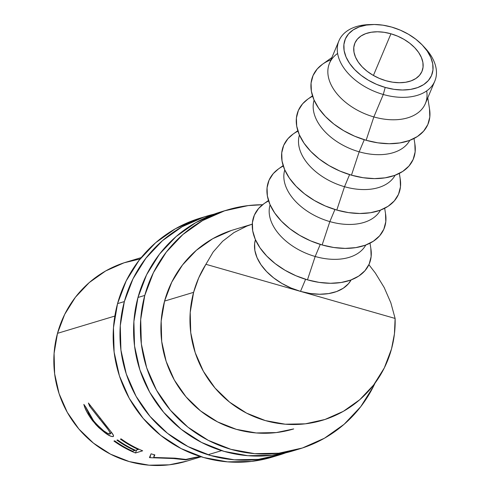 <?xml version="1.0" encoding="UTF-8"?>
<svg xmlns="http://www.w3.org/2000/svg" width="490" height="490" viewBox="0 0 490 490"><rect width="100%" height="100%" fill="white"/><g stroke="black" fill="none" stroke-linecap="round" stroke-linejoin="round"><path stroke-width="0.73" d="M426.723 91.146A52.001 32.873 -157.2 0 1 373.852 116.926L383.284 94.49A52.001 32.873 22.8 0 0 430.992 87.116A52.001 32.873 22.8 0 0 424.989 47.91L422.741 45.497A46.801 29.584 -157.2 0 1 428.138 80.783A46.801 29.584 -157.2 0 1 385.201 87.422L383.284 94.49L373.852 116.926A52.001 32.873 22.8 0 0 425.375 103.549L434.808 81.12A52.001 32.873 -157.2 0 1 383.284 94.49A52.001 32.873 -157.2 0 1 338.927 40.811A52.001 32.873 -157.2 0 1 371.224 24.573A52.001 32.873 22.8 0 0 369.527 24.592A52.001 32.873 22.8 0 0 337.769 54.28A52.001 32.873 22.8 0 0 383.284 94.49L385.201 87.422L393.954 89.327L402.486 90.001L410.485 89.419L417.633 87.594L423.66 84.605L428.334 80.568L431.47 75.632L432.958 69.99L432.731 63.859L430.802 57.477L427.243 51.083L422.196 44.927L415.851 39.243L408.452 34.251L400.281 30.141L391.657 27.079A46.801 29.584 -157.2 0 1 422.741 45.497M385.918 80.721A36.401 23.012 -157.2 0 1 354.87 43.145A36.401 23.012 -157.2 0 1 390.94 33.785L373.417 75.46L390.94 33.785L397.647 36.168L403.999 39.359L409.756 43.242L414.693 47.665L418.619 52.455L421.382 57.428L422.882 62.389L423.06 67.161L421.908 71.546L419.465 75.386L415.832 78.529L411.141 80.85L405.585 82.271L399.362 82.724L392.723 82.204L385.918 80.721L379.211 78.333L372.859 75.142L367.102 71.258L362.165 66.836L358.239 62.052L355.477 57.079L353.976 52.111L353.798 47.34L354.95 42.955L357.394 39.114L361.026 35.972L365.718 33.651L371.273 32.236L377.496 31.777L384.136 32.303L390.94 33.785A36.401 23.012 -157.2 0 1 421.988 71.356A36.401 23.012 -157.2 0 1 385.918 80.721M423.813 46.685A52.001 32.873 -157.2 0 1 434.808 81.12M330.946 59.798A62.401 39.445 22.8 0 0 322.414 64.294A62.401 39.445 22.8 0 0 316.411 104.67A62.401 39.445 22.8 0 0 366.134 140.281L373.852 116.926L366.134 140.281A62.401 39.445 22.8 0 0 429.583 109.35L427.776 97.841M312.626 96.279A62.401 39.445 22.8 0 0 307.745 99.188A62.401 39.445 22.8 0 0 301.742 139.564A62.401 39.445 22.8 0 0 351.465 175.175L359.182 151.814L364.266 139.73L359.182 151.814A52.001 32.873 22.8 0 0 409.787 140.361A52.001 32.873 -157.2 0 1 359.182 151.814L351.465 175.175A62.401 39.445 22.8 0 0 414.914 144.238L414.013 138.499M297.963 131.173A62.401 39.445 22.8 0 0 293.081 134.076A62.401 39.445 22.8 0 0 287.073 174.452A62.401 39.445 22.8 0 0 336.802 210.063L344.519 186.708L349.597 174.618L344.519 186.708A52.001 32.873 22.8 0 0 395.118 175.249A52.001 32.873 -157.2 0 1 344.519 186.708L336.802 210.063A62.401 39.445 22.8 0 0 400.244 179.132L399.344 173.387M283.293 166.061A62.401 39.445 22.8 0 0 278.412 168.97A62.401 39.445 22.8 0 0 272.409 209.346A62.401 39.445 22.8 0 0 322.132 244.957L329.85 221.596L334.927 209.512L329.85 221.596A52.001 32.873 22.8 0 0 380.448 210.143A52.001 32.873 -157.2 0 1 329.85 221.596L322.132 244.957A62.401 39.445 22.8 0 0 385.581 214.02L384.681 208.281M263.822 203.803L258.561 208.526L254.377 215.11L252.399 222.632L252.699 230.802L255.272 239.316L260.012 247.842L266.744 256.05L275.202 263.632L285.07 270.284L295.966 275.76L307.463 279.845L315.18 256.484L320.264 244.4L315.18 256.484A52.001 32.873 22.8 0 0 365.785 245.031A52.001 32.873 -157.2 0 1 315.18 256.484L307.463 279.845A62.401 39.445 22.8 0 0 370.912 248.914L370.011 243.169M140.128 258.953L124.044 262.812L105.669 270.952L89.247 282.577L75.411 297.24L64.686 314.378L57.489 333.335L114.844 316.062L57.489 333.335A104.009 102.477 73.2 0 0 84.929 435.555A104.009 102.477 73.2 0 0 186.421 461.231L201.188 456.784M368.897 264.692L375.34 273.04L384.178 287.507L390.83 302.771L395.118 318.445A104.009 102.477 -106.8 0 1 391.504 348.966A104.009 102.477 -106.8 0 1 322.549 420.242A104.009 102.477 -106.8 0 1 221.057 394.56A104.009 102.477 -106.8 0 1 193.611 292.34L164.567 301.087L193.611 292.34A104.009 102.477 -106.8 0 1 205.904 264.306L213.199 251.946L222.619 241.282L233.938 232.585L246.862 226.08L252.277 224.169L233.522 229.81A104.009 102.477 -106.8 0 0 164.567 301.087L161.167 321.134L161.706 341.493L166.153 361.387L174.342 380.056L185.961 396.771L200.557 410.902L217.578 421.902L236.358 429.344L256.184 432.952L276.286 432.572L293.694 428.928M153.719 457.458L174.428 458.132A104.009 102.477 73.2 0 0 175.31 458.187L185.833 459.424L195.143 457.372A104.009 102.477 73.2 0 0 199.014 456.754L186.145 459.773A104.009 102.477 -106.8 0 1 185.594 459.841L173.607 458.548L150.001 457.672A104.009 102.477 -106.8 0 1 149.45 457.538L151.079 453.82A104.009 102.477 73.2 0 0 154.852 454.904L153.719 457.458L154.289 454.751L153.719 457.458L154.852 454.904A104.009 102.477 73.2 0 1 151.079 453.82L149.45 457.538A104.009 102.477 73.2 0 0 150.001 457.672L150.657 454.793L150.001 457.672L173.607 458.548L173.625 458.15L173.607 458.548L185.594 459.841L185.545 459.424L185.594 459.841A104.009 102.477 73.2 0 0 186.145 459.773L186.096 459.369L186.145 459.773L199.014 456.754A104.009 102.477 73.2 0 1 195.143 457.372L185.833 459.424L175.31 458.187A104.009 102.477 73.2 0 1 174.428 458.132L153.719 457.458M142.657 450.812L135.454 452.981A104.009 102.477 -106.8 0 1 113.943 441.055L114.678 440.835A104.009 102.477 73.2 0 0 132.594 451.21L134.811 450.543A104.009 102.477 -106.8 0 1 116.896 440.167L117.637 439.947A104.009 102.477 73.2 0 0 135.552 450.322L138.321 449.489A104.009 102.477 -106.8 0 1 120.405 439.107L121.146 438.887A104.009 102.477 73.2 0 0 142.657 450.812A104.009 102.477 73.2 0 1 121.146 438.887L120.405 439.107A104.009 102.477 73.2 0 0 138.321 449.489L135.552 450.322A104.009 102.477 73.2 0 1 117.637 439.947L116.896 440.167A104.009 102.477 73.2 0 0 134.811 450.543L132.594 451.21A104.009 102.477 73.2 0 1 114.678 440.835L113.943 441.055A104.009 102.477 73.2 0 0 135.454 452.981L142.657 450.812M84.329 406.045L83.845 404.385L85.934 407.288L88.751 413.64L92.273 419.097L96.058 423.777L103.672 430.82L107.806 433.454L110.324 433.883L110.207 432.713L107.996 429.412L89.627 406.179L88.402 403.013L111.377 432.198L113.374 435.322L113.325 436.418L111.971 436.547L110.244 435.929L105.111 432.866L98.858 427.684L95.709 424.444L89.56 416.494L86.932 412.053L84.329 406.045M300.511 291.379A52.001 32.873 22.8 0 0 351.116 279.925L348.433 283.759L343.245 288.249L336.544 291.568L328.606 293.59L319.719 294.245L310.231 293.498L300.511 291.379L305.595 279.294L300.511 291.379L395.118 318.445L205.904 264.306L300.511 291.379A52.001 32.873 22.8 0 1 255.437 239.702L254.622 243.695L254.874 250.513L257.017 257.605L260.974 264.71L266.578 271.552L273.634 277.867L281.854 283.41L290.931 287.973L300.511 291.379M141.206 257.611L126.445 262.058A104.009 102.477 73.2 0 0 57.489 333.335L54.09 353.376L54.629 373.735L59.076 393.629L67.265 412.298L78.884 429.02L93.48 443.15L110.495 454.15L129.28 461.592L149.101 465.194L169.209 464.82L186.617 461.176M390.83 302.771L395.118 318.445L394.438 333.849L391.504 348.966L384.307 367.916L373.582 385.054L359.746 399.718L343.325 411.343L324.956 419.483L305.337 423.826L285.229 424.205L265.402 420.598L246.623 413.156L229.608 402.155L215.012 388.025L203.393 371.31L195.204 352.641L190.751 332.747L190.218 312.381L193.611 292.34L198.726 277.855L205.904 264.306L213.199 251.946L222.619 241.282L233.938 232.585L246.862 226.08L252.277 224.169M113.037 436.578L113.508 435.971L113.037 436.578C114.041 436.357 113.484 434.899 111.377 432.198L88.402 403.013L89.627 406.179L90.515 405.665L89.627 406.179L99.568 418.846L100.125 418.399L99.568 418.846C107.285 427.862 110.789 432.921 110.072 434.03C107.01 434.097 101.534 429.724 93.639 420.898L85.934 407.288L83.845 404.385C84.99 409.083 87.961 414.595 92.751 420.928C102.465 431.604 109.227 436.817 113.037 436.578L113.398 436.345M111.555 432.437L110.072 434.03M93.314 420.475L92.751 420.928L93.314 420.475M135.013 450.077L134.811 450.543L135.013 450.077M138.523 449.024L138.321 449.489L138.523 449.024M136.618 450.004L135.454 452.981L136.618 450.004M268.624 200.955A62.401 39.445 22.8 0 0 263.743 203.858A62.401 39.445 22.8 0 0 257.74 244.234A62.401 39.445 22.8 0 0 307.463 279.845L319.125 282.387L330.511 283.287L341.169 282.503L350.705 280.078L358.735 276.091L364.964 270.707L369.154 264.122L371.132 256.601L370.832 248.43M315.18 256.484A52.001 32.873 -157.2 0 1 270.106 204.808A52.001 32.873 22.8 0 0 315.18 256.484M329.85 221.596A52.001 32.873 -157.2 0 1 284.77 169.92A52.001 32.873 22.8 0 0 329.85 221.596M278.492 168.909L273.23 173.638L269.047 180.216L267.062 187.737L267.368 195.914L269.935 204.428L274.682 212.954L281.413 221.162L289.872 228.738L299.739 235.39L310.629 240.872L322.132 244.957L333.794 247.499L345.174 248.393L355.838 247.615L365.369 245.184L373.405 241.203L379.634 235.813L383.823 229.234L385.802 221.713L385.501 213.536M344.519 186.708A52.001 32.873 -157.2 0 1 299.439 135.026A52.001 32.873 22.8 0 0 344.519 186.708M293.161 134.021L287.9 138.744L283.71 145.328L281.732 152.849L282.032 161.02L284.604 169.534L289.345 178.06L296.076 186.267L304.541 193.85L314.409 200.502L325.299 205.978L336.802 210.063L348.464 212.605L359.844 213.505L370.507 212.721L380.038 210.296L388.074 206.308L394.303 200.925L398.486 194.346L400.471 186.819L400.165 178.648M359.182 151.814A52.001 32.873 -157.2 0 1 314.108 100.138A52.001 32.873 22.8 0 0 359.182 151.814M307.83 99.127L302.563 103.856L298.379 110.434L296.401 117.955L296.701 126.132L299.274 134.646L304.014 143.172L310.746 151.379L319.211 158.956L329.072 165.614L339.968 171.09L351.465 175.175L363.133 177.717L374.513 178.611L385.177 177.833L394.707 175.402L402.743 171.42L408.972 166.03L413.156 159.452L415.134 151.931L414.834 143.754M338.927 40.811L329.501 63.247A52.001 32.873 22.8 0 0 373.852 116.926A52.001 32.873 -157.2 0 1 332.416 87.245A52.001 32.873 -157.2 0 1 337.42 53.6M322.494 64.239L317.232 68.961L313.049 75.546L311.07 83.067L311.371 91.238L313.943 99.752L318.684 108.278L325.415 116.491L333.874 124.068L343.741 130.72L354.638 136.196L366.134 140.281L377.796 142.823L389.183 143.723L399.84 142.939L409.371 140.514L417.407 136.526L423.636 131.142L427.825 124.564L429.804 117.037L429.503 108.866M391.657 27.079L382.904 25.174L374.372 24.5L366.373 25.088L359.225 26.907L353.198 29.896L348.525 33.933L345.389 38.869L343.9 44.51L344.127 50.642L346.056 57.03L349.615 63.424L354.662 69.58L361.007 75.264L368.407 80.25L376.577 84.36L385.201 87.422A46.801 29.584 -157.2 0 1 344.237 51.236A46.801 29.584 -157.2 0 1 372.823 24.512A46.801 29.584 -157.2 0 1 391.657 27.079M197.415 218.999L175.371 228.769L155.667 242.715L139.062 260.312L126.187 280.88L117.551 303.622A124.809 122.972 73.2 0 0 150.485 426.288A124.809 122.972 73.2 0 0 272.275 457.103L279.079 455.057A124.809 122.972 -106.8 0 1 157.29 424.236A124.809 122.972 -106.8 0 1 124.356 301.577L117.551 303.622L113.478 327.675L114.121 352.108L119.456 375.983L129.287 398.382L143.227 418.448L160.745 435.402L181.165 448.601L203.699 457.538L227.489 461.856L251.621 461.409L272.507 457.035M207.105 216.041A124.809 122.972 -106.8 0 1 213.971 214.191L204.22 216.948L182.176 226.717L162.472 240.67L145.867 258.261L132.998 278.828L124.356 301.577A124.809 122.972 -106.8 0 1 207.105 216.041L200.3 218.093A124.809 122.972 73.2 0 0 117.551 303.622L124.356 301.577L120.283 325.623L120.926 350.056L126.267 373.931L136.091 396.337L150.032 416.396L167.549 433.356L187.97 446.555L210.504 455.486L234.3 459.81L258.426 459.357L281.964 454.144L285.817 452.809A124.809 122.972 -106.8 0 1 279.079 455.057M217.836 212.85L195.792 222.619L176.088 236.566L159.477 254.163L146.608 274.731L137.972 297.473A124.809 122.972 73.2 0 0 170.906 420.138A124.809 122.972 73.2 0 0 292.695 450.953L299.5 448.907A124.809 122.972 -106.8 0 1 177.711 418.086A124.809 122.972 -106.8 0 1 144.777 295.427L137.972 297.473L133.893 321.526L134.536 345.958L139.877 369.834L149.707 392.233L163.648 412.298L181.159 429.258L201.58 442.452L224.12 451.388L247.909 455.712L272.036 455.259L292.922 450.886M227.525 209.892A124.809 122.972 -106.8 0 1 262.56 204.74L248.179 205.592L224.641 210.798L202.597 220.567L182.893 234.52L166.288 252.111L153.413 272.679L144.777 295.427A124.809 122.972 -106.8 0 1 227.525 209.892L220.721 211.943A124.809 122.972 73.2 0 0 137.972 297.473L144.777 295.427L140.704 319.48L141.347 343.913L146.681 367.788L156.512 390.187L170.453 410.246L187.97 427.207L208.391 440.406L230.925 449.336L254.714 453.66L278.847 453.207L302.385 448.001L324.429 438.232L344.133 424.279L360.738 406.682L373.607 386.12L375.058 383.094A124.809 122.972 -106.8 0 1 299.5 448.907M293.504 428.989A104.009 102.477 -106.8 0 1 192.013 403.307A104.009 102.477 -106.8 0 1 164.567 301.087L171.763 282.136L182.488 264.992L196.331 250.329L212.746 238.71L231.121 230.57M221.609 450.641L209.003 454.432M263.743 203.858L268.477 200.484M278.412 168.97L283.14 165.596M293.081 134.076L297.81 130.708M307.745 99.188L312.479 95.813M322.414 64.294L331.895 57.538M369.527 24.592L372.823 24.512"/></g></svg>

